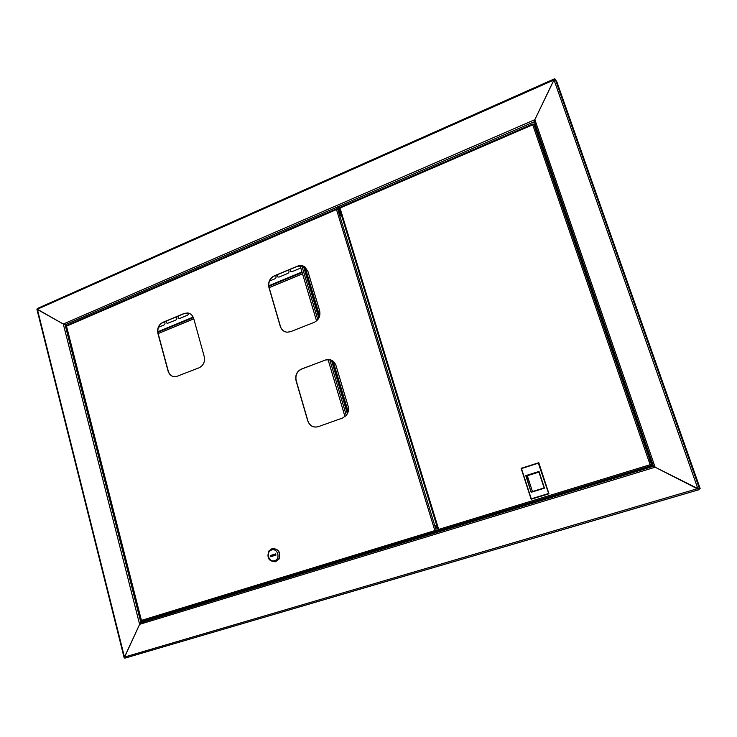 <?xml version="1.0" encoding="UTF-8"?>
<svg xmlns="http://www.w3.org/2000/svg" width="737" height="737" viewBox="0 0 737 737"><rect width="100%" height="100%" fill="white"/><g stroke="black" fill="none" stroke-linecap="round" stroke-linejoin="round"><path stroke-width="1.11" d="M337.841 207.309L338.707 206.719L339.868 207.373M535.652 123.641L534.297 121.762L534.85 119.67L534.297 121.762L653.452 466.281L655.138 467.212L653.452 466.281L140.924 622.737L139.625 624.34L140.924 622.737L65.105 324.805L63.29 324.031L65.105 324.805L534.297 121.762M67.279 325.192L65.105 324.805L67.279 325.192M124.102 657.588L36.887 309.199L63.29 324.031L534.85 119.67L655.138 467.212L139.625 624.34L63.29 324.031L37.357 309.236L37.255 308.536L554.316 78.896M554.436 78.85L534.85 119.67L554.021 79.928L555.247 79.145L556.923 81.964L700.15 488.511L697.828 488.576L655.138 467.212L699.054 489.663L699.477 488.797M650.9 460.699L651.462 460.524M698.971 488.953L697.957 488.594L699.1 489.681L124.931 658.141L124.461 657.072L139.625 624.34L124.313 657.69M534.214 502.155L144.885 621.531M144.885 621.07L144.756 620.572M699.376 488.788L698.962 489.598M651.416 460.395L650.854 460.561L651.416 460.404M337.786 207.125L340.365 215.545L341.176 215.204L340.42 212.717M339.868 210.939L338.596 206.775M340.365 215.545L341.821 216.346M164.434 321.829C165.318 323.082 165.134 324.151 163.872 325.035L158.473 327.274M176.327 316.864C177.221 318.117 177.027 319.195 175.756 320.079L167.124 323.497L165.797 321.258M300.816 268.019L292.128 271.631L290.728 271.575L289.89 269.456M188.902 313.216L187.751 315.086L179.745 318.421L178.999 318.531L177.7 316.293M288.397 270.074C289.374 271.363 289.18 272.487 287.798 273.436L279.176 277.029L277.877 277.011L276.955 274.855M275.472 275.472C276.439 276.753 276.246 277.867 274.883 278.816L269.466 281.073M167.115 323.497L166.138 321.12M291.041 271.704L290.185 269.327M178.999 318.531L178.041 316.145M277.877 277.011L277.259 274.726M157.875 332.304L193.389 317.583M268.839 286.306L302.152 272.497M157.819 331.77L193.177 317.103M268.775 285.753L301.995 271.981M649.748 461.049L649.214 461.086M144.682 621.586L144.443 620.655M144.71 621.715L140.924 622.737M650.366 460.947L651.296 463.048L650.366 460.947M652.346 464.881L651.139 465.102L652.346 464.881L536.96 131.177M533.395 124.166L532.713 124.802L533.754 124.083L534.988 125.834M651.139 465.102L650.274 464.725L651.609 464.955L533.772 124.129M650.568 464.725L651.204 465.618L652.079 465.065L652.236 465.526L550.475 496.627M339.306 208.147L438.119 530.014L339.306 208.147L340.006 208.046L339.554 207.512L532.952 123.963M438.662 529.599L438.616 530.133M534.049 501.639L441.27 529.995L438.745 530.566L438.699 529.415L437.824 530.483L434.858 530.594L435.972 531.414L438.552 530.833L145.981 620.241L141.697 621.374L141.44 620.407L141.412 621.005M650.283 464.854L651.204 465.618M438.791 530.576L652.236 465.526M550.465 496.581L534.03 501.565M531.266 498.82L548.964 493.781L531.128 499.225L521.123 468.336L538.609 462.772L548.761 493.818L538.332 463.195L521.464 468.557L531.266 498.82L548.273 493.606M548.964 493.781L538.811 462.762L538.332 463.195M550.456 496.545L550.696 497.65M534.371 502.634L534.012 501.51M550.18 497.807L549.811 496.683M531.441 491.855L544.109 487.94L538.858 471.873L526.255 475.844L531.165 492.279L525.767 475.632L539.005 471.459L544.468 488.17L531.165 492.279M538.931 472.085L527.323 475.743L525.767 475.632M527.323 475.743L532.446 491.542M435.76 526.909L436.479 528.125L436.544 526.734L435.825 525.518L435.76 526.909M435.595 525.785L436.295 527.987M339.232 211.851L339.757 213.555M303.34 266.085L297.628 266.223L274.413 275.914C269.862 278.374 268.093 282.234 269.097 287.476L280.419 326.371C281.368 329.328 283.229 331.217 286.011 332.046M329.844 359.638L325.459 360.015L301.645 369.062C296.983 371.402 295.168 375.271 296.21 380.67L307.882 420.809C309.162 424.567 311.64 426.668 315.325 427.119M188.497 313.105L184.397 313.492L163.052 322.41C158.86 324.695 157.211 328.37 158.105 333.428L168.248 371.024C169.252 374.276 171.251 376.192 174.245 376.764M268.922 287.412L280.235 326.325C281.405 329.789 283.681 331.751 287.071 332.212L290.553 331.687L314.137 322.382C318.845 319.941 320.678 316.026 319.618 310.645L307.882 271.28L304.842 266.923C302.566 265.384 300.097 265.136 297.453 266.158L274.228 275.85C269.687 278.31 267.909 282.17 268.922 287.412L269.097 287.476M296.034 380.642L307.716 420.799C309.733 425.922 313.271 427.875 318.32 426.668L342.521 418.036L346.132 415.567C348.371 412.831 349.043 409.726 348.14 406.253L336.017 365.598C334.285 361.066 331.143 359.066 326.583 359.61L301.47 369.025C296.799 371.374 294.993 375.244 296.034 380.642L296.21 380.67M157.893 333.391L168.036 370.997C169.418 375.069 172.043 376.985 175.922 376.736L199.137 367.772C203.467 365.506 205.172 361.775 204.232 356.579L193.72 318.55C192.698 315.353 190.708 313.492 187.742 312.958L184.186 313.446L162.84 322.364C158.648 324.648 156.999 328.324 157.893 333.391L158.105 333.428M337.187 208.94L336.487 209.566L337.463 208.847L338.458 209.326M435.945 530.916L438.239 530.354M337.638 208.866L436.359 530.787L435.503 530.622M141.099 620.784L66.09 326.132L66.468 325.579M438.552 530.833L141.78 621.346M435.06 530.603L435.917 530.972M275.187 561.824L279.019 559.07C280.963 552.557 278.835 549.037 272.635 548.531M271.879 548.715L268.83 551.027C266.628 557.946 268.848 561.511 275.509 561.732L278.761 559.125C280.659 552.262 278.365 548.789 271.879 548.715M271.677 549.995C265.541 551.663 268.637 562.81 274.652 560.664C280.825 559.005 277.683 547.803 271.677 549.995M270.7 556.739L275.96 555.09L275.629 553.902L270.368 555.56L270.7 556.739M275.666 554.04L271.695 555.293L271.99 556.334M271.695 555.293L270.368 555.56M300.106 265.624L316.551 320.936M328.002 359.453L344.999 416.645M535.173 124.313L534.242 124.719M554.021 79.928L37.357 309.236L124.461 657.072L697.828 488.576L554.021 79.928M534.758 125.419L535.449 125.115M698.86 488.999L699.56 488.797L555.274 79.228M653.277 465.784L550.585 497.153M302.538 273.796L269.143 287.614M193.785 318.808L158.142 333.566L193.794 318.845M534.859 126.174L536.711 130.974M535.126 125.769L536.969 131.149M536.066 126.902C535.182 125.179 535.182 125.622 536.075 128.247L537.236 130.744M536.739 131.029L536.075 128.247L537.374 130.661M536.02 127.059L536.886 129.823M438.699 529.415L650.117 464.706L532.713 124.802L340.006 208.046L438.699 529.415M340.669 212.578L340.135 210.846M341.102 214.016L339.886 210.036M340.66 213.49L340.015 212.016L340.66 213.5M340.006 211.989L339.757 210.552L340.006 211.989M141.44 620.407L434.858 530.594L336.487 209.566L66.523 326.178L141.44 620.407M67.141 330.268L66.763 328.766M67.067 329.955L66.8 328.914M304.132 266.472L319.25 317.223M332.157 360.55L347.772 412.95M303.423 266.121L318.872 318.015M331.429 360.172L347.385 413.761M348.186 411.762L333.124 361.222M319.655 316.035L305.072 267.098M301.783 265.679L317.831 319.618M329.725 359.61L346.316 415.355M699.054 489.663L124.802 658.159M555.247 79.145L699.514 488.797M269.152 287.642L302.548 273.823M651.554 464.9L533.754 124.083M339.554 207.512L532.989 123.899M651.213 465.618L438.745 530.566M66.385 325.579L336.827 208.682M435.972 531.414L141.697 621.374M67.168 330.369L66.726 328.647"/></g></svg>

